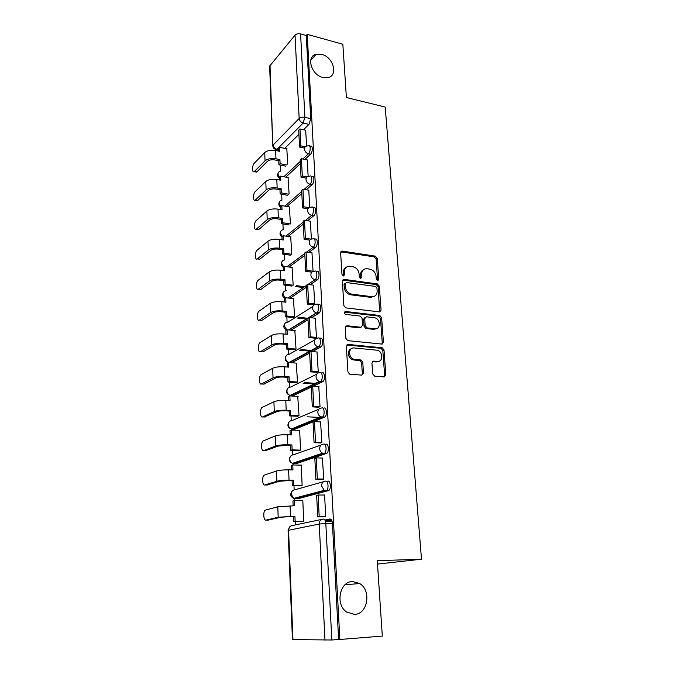 <?xml version="1.0" encoding="UTF-8"?>
<svg xmlns="http://www.w3.org/2000/svg" width="674" height="674" viewBox="0 0 674 674"><rect width="100%" height="100%" fill="white"/><g stroke="black" fill="none" stroke-linecap="round" stroke-linejoin="round"><path stroke-width="1.01" d="M377.659 280.721L378.822 279.491L377.272 258.386L375.334 256.137L342.274 251.082L340.64 252.817L341.962 274.369L343.369 275.978L344.591 274.731L344.422 271.934C344.524 268.117 346.326 266.23 349.831 266.272L352.772 266.693C356.386 267.603 358.501 270.038 359.116 273.998L359.301 276.778L360.691 278.37L361.887 277.14L361.694 274.36C361.778 270.577 363.53 268.707 366.959 268.749L369.841 269.162C373.379 270.055 375.469 272.464 376.092 276.391L376.294 279.137L377.659 280.721M377.617 280.713L376.143 259.102L374.205 256.87L340.833 251.84M343.428 275.986L343.327 272.65L344.422 271.934M360.7 278.37L360.582 275.068L361.694 274.36M352.578 581.527C339.688 581.266 334.986 604.502 346.68 612.059L354.507 614.41C367.819 614.225 371.601 590.449 359.689 583.549L352.578 581.527M321.599 54.324L316.216 54.215C305.861 56.279 311.253 75.075 322.956 77.476L327.808 77.636C338.533 75.876 333.419 56.928 321.599 54.324M372.671 373.868L374.702 376.168L384.129 376.918L385.831 374.929L384.003 349.991L382.242 347.759L348.163 344.422L346.369 346.377L347.927 371.871L349.612 374.129L361.727 375.132L363.488 373.126L362.772 362.267L361.045 360.009L354.103 359.284C348.02 357.902 348.172 347.085 354.229 347.978L377.213 350.227C383.169 351.424 383.321 362.233 377.33 361.424L373.649 361.096L371.922 363.067L372.671 373.868M307.226 34.374L342.839 44.248L346.394 97.511L385.216 107.056L421.494 559.218L377.28 560.692L382.31 636.087L339.864 639.474L307.226 34.374L306.274 35.486L300.596 33.919L304.892 117.327L303.132 123.089L276.972 149.342L275.615 149.443M379.395 311.894L381.063 310.065L379.31 286.155L377.364 283.906L344.136 279.381L342.375 281.176L343.866 305.583L345.779 307.875L379.395 311.894M379.622 311.902L378.165 286.838L376.218 284.588L377.364 283.906L376.218 284.588L342.619 280.081M381.627 317.74L383.422 342.156L381.737 344.06L347.674 340.648L345.88 338.365L345.223 327.64L347 325.736L360.826 327.235L362.561 325.348L362.09 318.364L360.228 316.089L345.627 314.396C343.951 313.166 343.925 312.197 345.551 311.481L379.774 315.491L381.627 317.74L380.473 318.364L382.251 342.729L383.422 342.156M324.885 520.033L329.805 519.005C331.237 519.005 332.105 520.488 332.417 523.454L325.828 523.521L331.827 639.997L292.44 639.609L288.101 530.455L288.573 530.269L292.946 639.66M280.451 165.096L280.704 170.952M281.681 194.222L281.934 200.136M282.937 223.953L283.181 229.741M284.217 254.292L284.453 259.92M285.523 285.271L285.751 290.721M286.854 316.898L287.082 322.172M288.219 349.208L288.43 354.28M289.609 382.209L289.82 387.087M290.165 395.402L290.191 395.908M291.033 415.934L291.227 420.593M291.589 429.094L291.631 430.054M292.491 450.401L292.676 454.84M293.038 463.527L293.097 464.967M293.974 485.634L294.15 489.846M294.521 498.726L294.605 500.656M295.49 521.659L295.625 524.886M377.507 564.071L421.494 559.218M339.864 639.474L331.827 639.997M306.274 35.486L310.731 118.658L308.962 124.404L303.561 129.737M298.919 134.337L284.74 148.373M270.004 65.108L272.802 145.879L269.625 66.145L295.035 35.141C296.392 33.843 298.245 33.439 300.596 33.919M308.153 176.394L307.209 159.907M289.087 193.775L288.084 177.565M309.754 207.381L308.768 190.228M290.435 223.894L289.382 206.918M311.388 239.043L310.36 221.207M291.791 254.216L290.713 236.877M313.048 271.327L311.978 252.843M293.173 285.169L292.069 267.452M313.157 304.791L314.741 304.067L313.629 285.178M293.131 317.589L294.589 316.78L293.451 298.675M314.868 338.18L316.468 337.531L315.314 318.221M294.555 349.781L296.029 349.056L294.85 330.555M316.612 372.318L318.238 371.745L317.033 352.005M296.012 382.672L297.504 382.04L296.282 363.126M318.389 407.222L320.04 406.742L318.785 386.556M297.495 416.271L299.012 415.732L297.739 396.396M320.217 442.936L321.886 442.54L320.563 421.89M299.02 450.611L300.553 450.173L299.66 430.214L299.205 430.391M322.079 479.467L323.781 479.172L322.357 458.042M300.57 485.71L302.129 485.381L301.219 464.976L300.688 465.144M323.992 516.865L325.711 516.663L324.59 494.927L324.135 495.045M302.163 521.6L303.738 521.381L302.803 500.512L302.154 500.681M327.808 481.177C330.386 480.183 331.397 488.65 328.904 490.478L297.613 498.844L294.176 498.297M325.854 444.217C328.449 443.045 329.375 451.538 326.839 453.341L296.097 463.712L292.727 463.24M323.95 408.107C326.561 406.751 327.404 415.285 324.826 417.063L294.614 429.338L291.337 428.976M322.088 372.815C324.716 371.273 325.475 379.866 322.846 381.61L313.309 386.168M311.337 387.103L293.165 395.697L289.904 395.352M320.26 338.314C322.905 336.596 323.579 345.248 320.917 346.967L312.416 351.584M309.661 353.075L291.791 362.747M318.482 304.581C321.144 302.677 321.725 311.405 319.029 313.09L311.329 317.783M308.026 319.788L290.974 330.159M316.123 271.479L316.746 271.571C319.425 269.533 319.897 278.328 317.184 279.963L310.133 284.723M306.426 287.217L290.047 298.262M314.472 239.118L315.129 239.219C317.74 237.299 318.086 245.783 315.466 247.501L308.869 252.379M304.867 255.336L289.045 267.039M312.854 207.44L313.553 207.567C316.072 205.747 316.317 213.919 313.781 215.739L307.563 220.735M303.334 224.13L287.992 236.448M311.253 176.428L312.003 176.571C314.438 174.869 314.581 182.747 312.138 184.642L306.24 189.756M301.826 193.581L286.922 206.488M309.695 146.064L310.478 146.233C312.837 144.632 312.888 152.231 310.529 154.203L304.901 159.435M300.36 163.647L285.835 177.136M306.586 146.056L305.684 130.208M287.764 164.229L286.804 148.802M325.508 521.508L332.088 521.449M297.124 498.844L297.613 498.844M295.448 463.695L296.097 463.712M293.813 429.304L294.614 429.338M292.23 395.638L293.165 395.697M338.626 639.449L332.417 523.454M363.362 269.811C361.424 270.771 360.497 272.523 360.582 275.068M346.082 267.401C344.178 268.395 343.26 270.148 343.327 272.65M376.935 288.034L375.578 286.45L346.385 282.524L345.155 283.788L345.341 286.762C345.922 290.705 348.003 293.148 351.575 294.1L371.787 296.686C375.3 296.745 377.086 294.833 377.154 290.957L376.935 288.034M345.231 283.215L344.052 284.479L345.155 283.788M374.163 296.417L370.649 297.352L350.463 294.774C346.899 293.822 344.818 291.387 344.237 287.453L344.052 284.479M381.888 344.069L382.251 342.729M361.079 327.244L359.689 327.842L345.568 326.351M380.473 318.364L378.502 316.098L344.422 312.129M374.921 328.769C381.046 329.687 380.591 318.659 374.5 317.749L366.42 316.797L364.701 318.659L365.173 325.635L367.001 327.893L374.921 328.769L373.767 329.367L376.606 328.609M365.013 317.42L363.564 319.291L364.701 318.659M373.767 329.367L365.856 328.499L364.036 326.25L363.564 319.291M378.796 361.298L376.159 361.972L372.334 361.635M351.356 348.736C346.638 349.958 347.894 358.728 352.965 359.84L354.962 359.444M361.871 375.14L362.334 373.649L361.618 362.814L359.891 360.565L353.816 359.992M384.197 376.918L384.643 375.452L382.824 350.556L381.071 348.332L346.765 345.004M285.759 166.141L278.935 164.793L280.098 163.672L279.921 159.595L278.758 160.732L274.807 159.94C271.63 159.477 269.179 159.932 267.443 161.297L256.861 171.87L255.438 171.912M278.362 151.052L278.252 148.423L279.407 147.261L279.575 151.305L275.615 150.487C270.914 149.788 267.292 150.47 264.73 152.535L254.224 163.285C252.034 165.307 251.983 173.252 254.182 171.676L265.042 160.825C267.603 158.794 271.243 158.12 275.961 158.803L279.921 159.595M278.935 164.793L278.758 160.732M304.538 148.12L299.542 147.075L300.806 145.862L299.964 128.945L305.769 130.225M300.806 145.862L305.238 146.797M299.542 147.075L298.717 130.192L299.964 128.945M279.407 147.261L287.073 148.853M280.098 163.672L286.93 165.02M287.419 195.258L280.148 193.944L281.319 192.882L281.151 188.728L279.971 189.798L275.978 189.065C272.776 188.644 270.299 189.082 268.547 190.38L257.83 200.389L256.423 200.38M279.567 180.034L279.449 177.245L280.62 176.141L280.788 180.261L276.803 179.511C272.052 178.863 268.387 179.52 265.8 181.475L255.168 191.677C252.91 193.623 252.927 201.838 255.193 200.17L266.112 189.942C268.707 188.012 272.389 187.364 277.149 187.987L281.151 188.728M280.148 193.944L279.971 189.798M306.198 178.155L301.025 177.152L302.297 176.007L301.438 158.727L307.302 159.923M302.297 176.007L307.066 176.925M301.025 177.152L300.174 159.915L301.438 158.727M280.62 176.141L288.362 177.624M281.319 192.882L288.607 194.205M289.138 224.964L281.387 223.701L282.575 222.698L282.398 218.452L281.21 219.463L277.174 218.797C273.939 218.41 271.437 218.831 269.659 220.053L258.639 229.623L257.426 229.43M280.797 209.606L280.67 206.648L281.858 205.612L282.035 209.816L278.008 209.125C273.214 208.536 269.507 209.167 266.887 211.021L256.12 220.642C253.795 222.504 253.887 230.997 256.23 229.236L267.207 219.648C269.836 217.837 273.551 217.213 278.362 217.778L282.398 218.452M281.387 223.701L281.21 219.463M307.959 208.822L302.533 207.878L303.822 206.792L302.946 189.15L308.869 190.245M303.822 206.792L309.004 207.702M302.533 207.878L301.666 190.27L302.946 189.15M281.858 205.612L289.677 206.969M282.575 222.698L290.342 223.97M290.486 255.21L282.65 254.064L283.855 253.129L283.678 248.799L282.465 249.742L278.396 249.136C275.127 248.799 272.599 249.203 270.805 250.34L259.717 259.246L258.462 259.069M282.052 239.784L281.926 236.667L283.122 235.689L283.307 239.978L279.238 239.354C274.394 238.823 270.653 239.43 267.999 241.166L257.097 250.189C254.696 251.958 254.873 260.754 257.283 258.9L268.328 249.978C270.982 248.276 274.739 247.678 279.592 248.192L283.678 248.799M282.65 254.064L282.465 249.742M309.821 240.155L304.075 239.253L305.381 238.242L304.488 220.221L310.47 221.224M305.381 238.242L311.102 239.144M304.075 239.253L303.19 221.274L304.488 220.221M283.122 235.689L291.016 236.928M283.855 253.129L291.707 254.275M291.867 286.079L283.939 285.068L285.161 284.201L284.976 279.777L283.754 280.654L279.643 280.114C276.348 279.82 273.787 280.199 271.967 281.269L260.821 289.475L259.524 289.315M283.341 270.603L283.198 267.3L284.42 266.39L284.596 270.771L280.494 270.215C275.607 269.752 271.816 270.325 269.137 271.942L258.1 280.333C255.614 282.002 255.876 291.126 258.361 289.163L269.465 280.94C272.161 279.356 275.961 278.792 280.856 279.238L284.976 279.777M283.939 285.068L283.754 280.654M303.384 287.562L295.136 286.501M311.801 272.17L305.651 271.319L306.982 270.384L306.063 251.958L312.096 252.86M306.982 270.384L313.048 271.226M305.651 271.319L304.749 252.944L306.063 251.958M284.42 266.39L292.381 267.502M285.161 284.201L293.106 285.22M296.383 285.641L304.648 286.703M293.274 317.606L285.262 316.721L286.501 315.929L286.307 311.413L285.068 312.222L280.923 311.75C277.587 311.498 275 311.86 273.164 312.837L261.891 320.361L260.644 320.226M284.647 302.07L284.504 298.582L285.734 297.739L285.919 302.213L281.774 301.725C276.837 301.329 273.012 301.876 270.299 303.367L259.086 311.118C256.575 312.711 256.904 321.995 259.414 320.099L270.636 312.559C273.358 311.102 277.199 310.562 282.153 310.941L286.307 311.413M285.262 316.721L285.068 312.222M379.723 311.717L380.187 311.776M306.653 319.072L296.99 318.01M320.015 311.835L318.027 313.056M313.52 304.833L307.26 304.092L308.608 303.224L307.673 284.403L313.764 285.195M308.608 303.224L314.733 303.957M307.26 304.092L306.333 285.304L307.673 284.403M285.734 297.739L293.78 298.717M286.501 315.929L294.53 316.814M298.253 317.227L307.934 318.297M294.723 349.798L286.61 349.056L287.865 348.332L287.672 343.723L286.416 344.456L282.221 344.06C278.859 343.858 276.239 344.195 274.377 345.088L262.961 351.912L261.832 351.811M285.987 334.203L285.835 330.53L287.082 329.763L287.276 334.329L283.088 333.916C278.101 333.588 274.225 334.102 271.479 335.467L260.054 342.586C257.561 344.195 257.965 353.412 260.459 351.693L271.824 344.852C274.588 343.529 278.463 343.015 283.468 343.327L287.672 343.723M286.61 349.056L286.416 344.456M310.503 351.238L299.635 350.244M315.255 338.213L308.903 337.59L310.267 336.806L309.315 317.555L315.474 318.238M310.267 336.806L316.46 337.421M308.903 337.59L307.959 318.389L309.315 317.555M287.082 329.763L295.204 330.597M287.865 348.332L295.996 349.081M300.916 349.536L311.801 350.531M296.206 382.68L287.983 382.091L289.256 381.442L289.062 376.732L287.79 377.389L283.552 377.069C280.148 376.909 277.511 377.238 275.615 378.038L264.056 384.129L263.045 384.062M287.351 367.035L287.191 363.16L288.455 362.469L288.657 367.136L284.42 366.799C279.381 366.538 275.472 367.027 272.692 368.257L261.032 374.702C258.572 376.345 259.043 385.503 261.52 383.953L273.046 377.844C275.834 376.656 279.761 376.176 284.816 376.412L289.062 376.732M287.983 382.091L287.79 377.389M315.221 384.054L303.014 383.177M317.024 372.351L310.588 371.837L311.978 371.138L311 351.457L317.218 352.022M311.978 371.138L318.229 371.635M310.588 371.837L309.619 352.207L311 351.457M288.455 362.469L296.661 363.151M289.256 381.442L297.495 382.04M304.311 382.537L316.544 383.422M297.731 416.279L289.39 415.841L290.679 415.285L290.477 410.466L289.188 411.039L284.908 410.803C281.471 410.693 278.8 410.997 276.888 411.696L264.292 416.995M288.75 400.575L288.582 396.497L289.862 395.891L290.064 400.659L285.793 400.398C280.704 400.213 276.744 400.668 273.922 401.755L262.034 407.492C259.6 409.16 260.147 418.268 262.616 416.903L274.284 411.553C277.115 410.508 281.083 410.062 286.189 410.222L290.477 410.466M289.39 415.841L289.188 411.039M321.313 417.526L307.218 416.785M318.853 407.248L312.306 406.869L313.713 406.254L312.719 386.126L318.996 386.573M313.713 406.254L320.032 406.633M312.306 406.869L311.321 386.783L312.719 386.126M289.862 395.891L298.152 396.422M290.679 415.285L299.012 415.723M320.9 416.877L322.18 417.172L292.449 429.237L291.278 428.993C289.5 428.192 288.514 426.76 288.32 424.696C288.447 422.067 289.702 420.677 292.078 420.534L318.836 409.194M299.307 450.62L290.823 450.342L292.137 449.861L291.926 444.941L278.185 446.104L265.581 450.628M290.182 434.865L289.997 430.568L291.303 430.037L291.505 434.915L287.191 434.738C282.044 434.637 278.042 435.05 275.186 435.994L263.062 440.99C260.661 442.675 261.276 451.749 263.728 450.569L275.556 446.011C278.421 445.118 282.44 444.705 287.596 444.789L291.926 444.941M290.823 450.342L290.62 445.43M320.74 442.953L314.067 442.7L315.499 442.186L314.48 421.587L320.824 421.907M315.499 442.186L321.886 442.422M314.067 442.7L313.056 422.16L314.48 421.587M291.303 430.037L299.669 430.416M292.137 449.861L300.553 450.139M300.958 485.718L292.297 485.609L293.62 485.221L293.409 480.191L279.508 481.278L266.904 484.985M291.64 469.913L291.454 465.397L292.769 464.959L292.979 469.938L288.615 469.845C283.417 469.829 279.373 470.208 276.475 470.991L264.107 475.204C261.739 476.914 262.43 485.962 264.865 484.96L276.854 481.236C279.761 480.495 283.821 480.124 289.036 480.124L293.409 480.191M292.297 485.609L292.086 480.587M322.703 479.484L315.87 479.374L317.319 478.953L316.274 457.873L322.686 458.05M317.319 478.953L323.773 479.054M315.87 479.374L314.834 458.345L316.274 457.873M292.769 464.959L301.227 465.161M293.62 485.221L302.129 485.331M302.727 521.6L293.797 521.676L295.145 521.381L294.926 516.233L280.864 517.236L268.26 520.092M293.131 505.753L292.937 501.001L294.268 500.656L294.487 505.753L277.798 506.781L265.185 510.167C262.852 511.895 263.61 520.926 266.028 520.109L278.185 517.253L294.926 516.233M293.797 521.676L293.586 516.545M332.055 521.331L325.475 521.39M324.902 520.058L331.473 519.999M324.809 516.857L317.715 516.899L319.19 516.579L318.12 495.002L324.598 495.045M319.19 516.579L325.711 516.545M317.715 516.899L316.654 495.382L318.12 495.002M331.642 520.286L325.062 520.345M294.268 500.656L302.811 500.681M295.145 521.381L303.738 521.305M325.39 521.12L331.97 521.061M377.676 280.182L378.822 279.491M343.496 275.447L344.591 274.731M360.767 277.84L361.887 277.14M324.986 640.3L319.232 524.035L288.573 530.269C288.708 527.43 290.014 525.863 292.474 525.552L321.827 519.359M308.962 124.404L303.132 123.089C300.831 122.348 299.509 120.798 299.163 118.447L295.035 35.141M278.295 149.62L276.972 149.342C274.765 148.668 273.501 147.21 273.189 144.961L299.163 118.447C300.57 117.301 302.474 116.922 304.892 117.327L310.731 118.658M328.322 490.79L326.014 490.773L295.406 498.836L293.712 498.415L291.185 494.253C291.311 491.498 292.592 489.99 295.018 489.745L323.537 481.699M326.351 453.61L324.076 453.543L293.906 463.661L292.474 463.324C290.814 462.482 289.904 461.075 289.736 459.095C289.862 456.399 291.134 454.958 293.527 454.765L321.119 445.009M324.438 417.29L320.959 416.903C319.097 416.043 318.052 414.527 317.825 412.336C317.934 409.565 319.223 408.107 321.7 407.981C324.304 406.616 325.138 415.167 322.568 416.945L324.826 417.063M322.56 381.787L320.327 381.627L291.016 395.562L290.132 395.394C288.219 394.644 287.149 393.195 286.93 391.038C287.065 388.46 288.303 387.129 290.654 387.044L316.679 374.205M320.723 347.093L318.516 346.883L289.668 362.57M289.138 362.528L289.02 362.494C286.972 361.812 285.827 360.337 285.574 358.088C285.709 355.577 286.939 354.297 289.264 354.254L314.657 340.008M318.928 313.157L316.746 312.904L288.876 329.948M286.846 329.906L284.243 325.837C284.377 323.385 285.599 322.155 287.899 322.164L312.744 306.552M317.176 279.971L315.011 279.685L307.984 284.445L314.985 279.676C312.593 279.087 311.211 277.511 310.849 274.933C310.95 272.439 312.18 271.218 314.531 271.277L314.589 271.268C317.26 269.229 317.724 278.033 315.019 279.676L317.184 279.963M306.35 285.549L287.958 298.009M315.466 247.501L313.317 247.181L306.746 252.059M304.774 253.525L286.972 266.744M313.781 215.739L311.658 215.377L305.457 220.381M303.233 222.176L285.945 236.127M312.138 184.642L310.04 184.246L304.151 189.369M301.725 191.483L284.891 206.143M310.529 154.203L308.448 153.773L302.837 159.013M300.25 161.423L283.821 176.757M308.406 145.795C310.748 144.194 310.798 151.793 308.448 153.773C306.139 153.065 304.8 151.507 304.454 149.123C304.463 147.32 305.288 146.283 306.931 145.997L308.406 145.795M279.457 177.346L278 174.237C278.025 172.519 278.834 171.516 280.418 171.213M309.905 176.167C312.332 174.456 312.475 182.342 310.04 184.246C307.698 183.564 306.358 182.005 305.996 179.57C306.03 177.616 306.948 176.529 308.751 176.302L309.905 176.167M311.43 207.188C313.949 205.376 314.185 213.548 311.658 215.377C309.299 214.728 307.942 213.161 307.58 210.676C307.63 208.552 308.641 207.415 310.63 207.272L311.43 207.188M312.997 238.882C315.592 236.953 315.929 245.446 313.317 247.181C310.933 246.566 309.56 244.991 309.197 242.455C309.273 240.155 310.394 238.975 312.551 238.916L312.997 238.882M316.3 304.319C318.954 302.415 319.527 311.152 316.847 312.837L316.418 312.854C314.151 312.188 312.854 310.613 312.534 308.144C312.643 305.566 313.899 304.286 316.3 304.319M318.061 338.095C320.698 336.368 321.363 345.037 318.709 346.756L317.884 346.765C315.752 346.023 314.547 344.465 314.261 342.089C314.37 339.452 315.634 338.121 318.061 338.095M319.855 372.646C322.475 371.096 323.234 379.698 320.613 381.45L319.4 381.442C317.403 380.633 316.274 379.091 316.022 376.817C316.131 374.112 317.412 372.714 319.855 372.646M323.587 444.141C326.174 442.953 327.092 451.462 324.556 453.265L322.576 453.189C320.841 452.288 319.872 450.788 319.67 448.69C319.779 445.843 321.085 444.326 323.587 444.141M325.517 481.143C328.086 480.149 329.081 488.625 326.595 490.453L324.245 490.318L321.565 485.895C321.675 482.98 322.989 481.396 325.517 481.143M280.763 206.573L279.196 203.337C279.247 201.467 280.14 200.414 281.884 200.178M282.179 236.456L280.418 233.027C280.485 230.997 281.479 229.901 283.392 229.733M283.653 266.963L281.673 263.323C281.766 261.124 282.853 259.987 284.942 259.911M285.203 298.102L282.945 294.252C283.072 291.876 284.26 290.696 286.526 290.721M323.25 519.056C324.666 519.056 325.525 520.547 325.828 523.521L319.232 524.035C319.35 521.036 320.681 519.376 323.25 519.056M341.305 251.849L342.384 251.09M374.205 256.87L375.334 256.137M376.143 259.102L377.272 258.386M343.041 280.081L344.136 279.381M378.165 286.838L379.31 286.155M379.909 310.697L381.063 310.065M344.237 287.453L345.341 286.762M350.657 294.799L351.769 294.125M370.649 297.352L371.787 296.686M345.88 326.351L347 325.736M359.689 327.842L360.826 327.235M344.448 312.129L345.551 311.481M378.502 316.098L379.656 315.474M364.036 326.25L365.173 325.635M366.033 328.533L367.178 327.926M372.478 361.643L373.649 361.096M376.159 361.972L377.33 361.424M359.579 360.506L360.733 359.95M361.618 362.814L362.772 362.267M362.334 373.649L363.488 373.126M347.034 345.012L348.163 344.422M380.835 348.289L382.006 347.717M382.824 350.556L384.003 349.991M384.643 375.452L385.831 374.929M254.494 171.415L256.861 171.87M275.615 150.487L275.961 158.803M264.73 152.535L265.042 160.825M255.438 199.976L257.83 200.389M276.803 179.511L277.149 187.987M265.8 181.475L266.112 189.942M256.406 229.101L258.816 229.48M278.008 209.125L278.362 217.778M266.887 211.021L267.207 219.648M257.384 258.824L259.819 259.161M279.238 239.354L279.592 248.192M267.999 241.166L268.328 249.978M258.386 289.146L260.846 289.449M280.494 270.215L280.856 279.238M269.137 271.942L269.465 280.94M259.414 320.099L261.891 320.361M380.035 311.75L379.959 310.672M281.774 301.725L282.153 310.941M270.299 303.367L270.636 312.559M260.459 351.693L262.961 351.912M382.394 343.984L382.301 342.704M283.088 333.916L283.468 343.327M271.479 335.467L271.824 344.852M261.52 383.953L264.056 384.129M384.795 376.825L384.686 375.426M284.42 366.799L284.816 376.412M272.692 368.257L273.046 377.844M262.616 416.903L265.168 417.038M285.793 400.398L286.189 410.222M273.922 401.755L274.284 411.553M263.728 450.569L266.306 450.645M287.191 434.738L287.596 444.789M275.186 435.994L275.556 446.011M264.865 484.96L267.477 484.994M288.615 469.845L289.036 480.124M276.475 470.991L276.854 481.236M266.028 520.109L268.665 520.084M290.081 505.753L290.511 516.259M277.798 506.781L278.185 517.253M310.722 60.315L316.216 54.215M278.244 172.814C277.107 174.962 277.519 176.773 279.491 178.248M319.029 313.09L316.418 312.854L288.539 329.906M320.917 346.967L317.884 346.765L289.02 362.494C285.287 361.399 284.318 359.191 286.105 355.872M322.846 381.61L319.4 381.442L290.132 395.394C286.517 394.113 285.65 391.864 287.545 388.628M326.839 453.341L322.576 453.189L292.474 463.324C289.07 461.69 288.43 459.331 290.561 456.247M328.904 490.478L324.245 490.318L293.712 498.415C290.393 496.595 289.871 494.177 292.145 491.152M279.474 201.812C278.286 203.978 278.699 205.806 280.704 207.306M280.738 231.393C279.491 233.575 279.887 235.437 281.934 236.962M282.027 261.563C280.704 263.812 281.117 265.708 283.248 267.258M306.35 285.532L287.933 298.009M283.35 292.356C281.909 294.808 282.414 296.804 284.875 298.329M284.706 323.79C283.122 326.494 283.754 328.583 286.61 330.049M289.028 422.076C287.023 425.235 287.773 427.535 291.278 428.993L320.959 416.903L322.568 416.945M278.311 149.965L276.635 149.611C274.369 149.316 273.088 148.069 272.802 145.879M289.694 526.891L288.101 530.438M345.037 584.762L359.689 583.549M341.196 251.832L342.274 251.082M350.463 294.774L351.575 294.1M365.856 328.499L367.001 327.893M378.62 316.123L379.774 315.491M352.965 359.84L354.103 359.284M359.891 360.565L361.045 360.009M381.071 348.332L382.242 347.759M256.541 172.123L254.182 171.676M257.578 200.582L255.193 200.17M258.639 229.623L256.23 229.236M259.717 259.246L257.283 258.9M260.821 289.475L258.361 289.163"/></g></svg>
